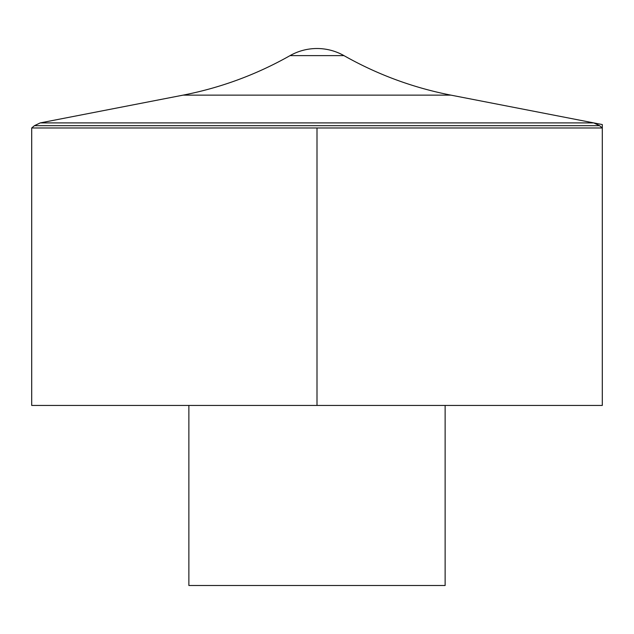 <?xml version="1.0" encoding="UTF-8"?>
<svg xmlns="http://www.w3.org/2000/svg" width="634" height="634" viewBox="0 0 634 634"><rect width="100%" height="100%" fill="white"/><g stroke="black" fill="none" stroke-linecap="round" stroke-linejoin="round"><path stroke-width="0.95" d="M31.7 127.973L31.7 405.435L602.3 405.435L602.3 127.973L31.7 127.973L34.434 125.675L599.566 125.675L602.3 127.973M188.869 405.435L188.869 585.491L445.131 585.491L445.131 405.435M343.961 55.626A54.667 54.667 0 0 0 290.039 55.626L343.961 55.626C377.484 74.574 413.138 87.746 450.933 95.14L183.067 95.14L40.243 122.901L34.434 125.675M317 127.973L317 405.435L602.3 405.435L602.3 124.565L593.757 122.901L40.243 122.901M599.566 125.675L593.757 122.901L450.933 95.14M290.039 55.626C256.516 74.582 220.862 87.754 183.067 95.14"/></g></svg>
